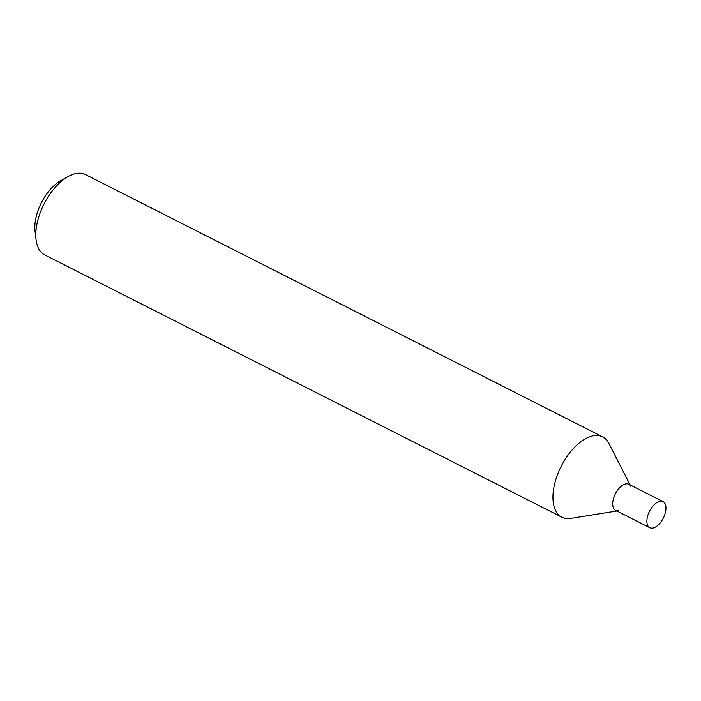 <?xml version="1.0" encoding="UTF-8"?>
<svg xmlns="http://www.w3.org/2000/svg" width="701" height="701" viewBox="0 0 701 701"><rect width="100%" height="100%" fill="white"/><g stroke="black" fill="none" stroke-linecap="round" stroke-linejoin="round"><path stroke-width="1.05" d="M602.658 436.881L85.513 174.575A45.039 23.668 116.9 0 0 68.12 176.547A45.039 23.668 116.9 0 0 36.075 239.733A45.039 23.668 116.9 0 0 44.759 254.919L561.904 517.224A45.039 23.668 -63.1 0 1 556.068 478.783A45.039 23.668 -63.1 0 1 602.658 436.881A45.039 23.668 -63.1 0 1 608.845 443.339L630.129 484.908M616.88 511.02L570.772 518.407A45.039 23.668 -63.1 0 1 561.904 517.224M68.12 176.547L60.689 180.718A36.031 18.936 116.9 0 0 35.05 231.269L36.075 239.733M618.501 510.757A14.642 7.693 -63.1 0 1 613.717 497.885A14.642 7.693 -63.1 0 1 622.365 485.425A14.642 7.693 -63.1 0 1 630.874 486.363M649.792 527.713L615.618 510.381A14.642 7.693 -63.1 0 1 613.717 497.885A14.642 7.693 -63.1 0 1 628.858 484.268L663.041 501.601A14.642 7.693 -63.1 0 1 663.277 518.135A14.642 7.693 -63.1 0 1 649.792 527.713A14.642 7.693 -63.1 0 1 647.899 515.217A14.642 7.693 -63.1 0 1 663.041 501.601"/></g></svg>
